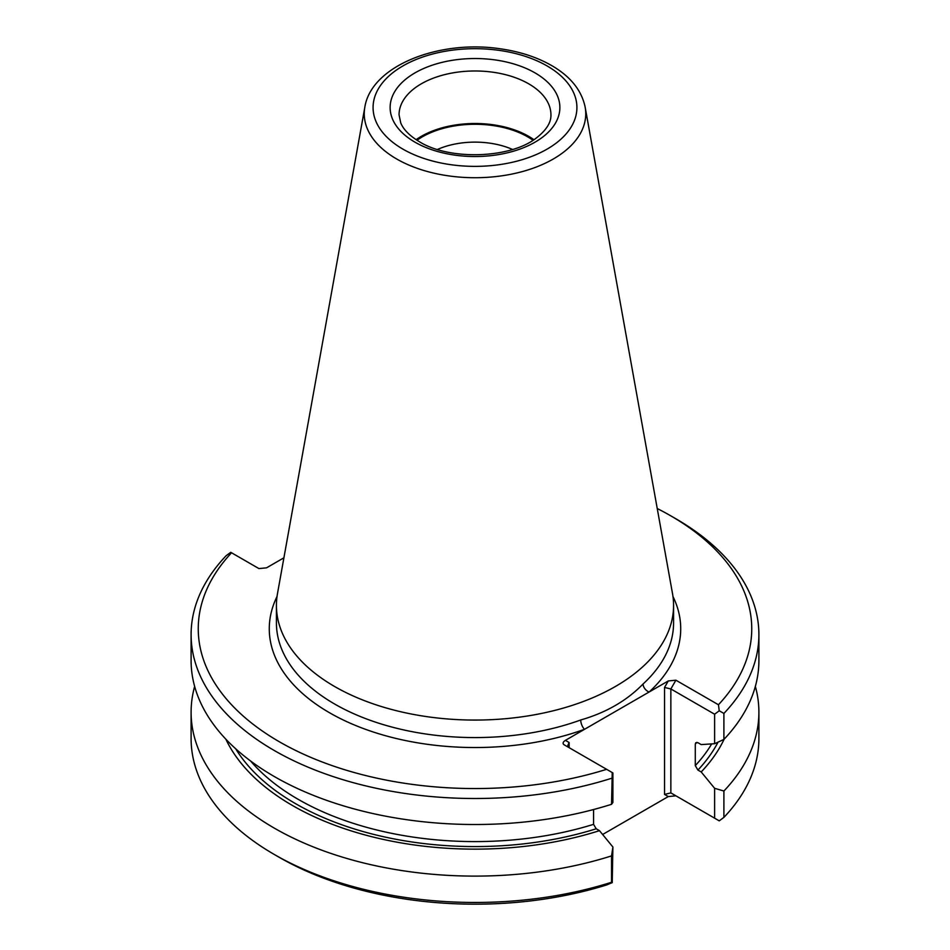 <?xml version="1.0" encoding="UTF-8"?>
<svg xmlns="http://www.w3.org/2000/svg" width="950" height="950" viewBox="0 0 950 950"><rect width="100%" height="100%" fill="white"/><g stroke="black" fill="none" stroke-linecap="round" stroke-linejoin="round"><path stroke-width="1.43" d="M602.621 834.492L668.278 796.575L675.901 795.827L670.854 792.906L714.614 818.176L714.614 788.298L701.195 771.946L697.918 770.058A253.745 146.502 0 0 0 718.057 742.14M194.643 686.399A283.896 163.911 0 0 0 191.104 712.191L191.104 738.554A283.896 163.911 0 0 0 274.253 854.454L279.312 857.375A276.747 159.778 0 0 0 606.622 884.949L612.227 882.633L612.893 847.02L599.486 830.668L596.208 828.78L593.572 824.339L593.572 809.531M231.551 552.781A276.747 159.778 0 0 0 279.312 741.748A276.747 159.778 0 0 0 606.622 769.322L612.227 772.552L611.551 804.306A283.896 163.911 0 0 1 191.104 660.606L191.104 634.6A283.896 163.911 0 0 1 226.1 555.762L230.755 552.318L258.934 568.587L266.558 567.827L283.919 557.804M697.918 770.058L695.281 765.617L695.281 744.099L695.756 742.758L697.918 742.698L701.195 744.586L714.614 743.719L714.614 714.222L670.854 688.952L675.901 680.2L668.278 680.948L565.393 740.359C562.875 742.033 562.436 743.494 564.074 744.752L606.622 769.322M675.901 680.2L718.449 704.758A276.747 159.778 0 0 0 670.688 515.791A276.747 159.778 0 0 0 657.234 508.523M612.227 772.552L612.893 772.944L612.893 802.441L611.551 804.306M714.614 743.719L723.9 739.432L723.9 713.438L719.245 710.766L714.614 714.222M719.245 710.766L718.449 704.758M701.195 771.946A258.186 149.067 0 0 0 724.149 739.171M225.851 739.171A258.186 149.067 0 0 0 599.486 830.668M714.614 818.176L719.245 820.847L723.9 817.392L723.9 791.029A283.896 163.911 0 0 0 758.896 712.191A283.896 163.911 0 0 0 755.357 686.399M714.614 788.298L723.9 791.029M612.227 882.633L611.551 882.265L611.551 855.903L612.893 847.02M569.133 742.52L569.133 747.674L567.827 745.406L569.133 742.52L565.393 740.359M670.854 792.906L664.537 794.414L664.537 687.444L670.854 688.952L670.854 792.906L675.901 795.827M191.104 634.6A283.896 163.911 0 0 0 611.551 778.299M723.9 739.432A283.896 163.911 0 0 0 758.896 660.606L758.896 634.6A283.896 163.911 0 0 0 675.747 518.7L670.688 515.791M723.9 713.438A283.896 163.911 0 0 0 758.896 634.6M191.104 712.191A283.896 163.911 0 0 0 611.551 855.903M274.253 854.454A283.896 163.911 0 0 0 611.551 882.265M723.9 817.392A283.896 163.911 0 0 0 758.896 738.554L758.896 712.191M512.537 149.459A61.809 35.684 0 0 0 437.463 149.459M532.997 140.256A74.599 43.071 0 0 0 417.003 140.256M533.9 139.674A75.941 43.843 0 0 0 416.1 139.674M585.164 107.184L672.517 593.596A198.574 114.641 180 0 1 673.574 605.423A198.574 114.641 180 0 1 580.723 702.466A198.574 114.641 180 0 1 378.991 705.779A198.574 114.641 180 0 1 276.426 605.423A198.574 114.641 180 0 1 277.483 593.596L364.836 107.184A110.758 63.947 0 0 0 396.684 158.994A110.758 63.947 0 0 0 522.607 171.511A110.758 63.947 0 0 0 585.164 107.184C581.697 90.642 570.903 76.986 552.769 66.215C537.914 57.475 520.446 51.68 500.365 48.806C439.292 39.484 371.308 65.657 364.836 107.184M276.426 605.423L276.426 622.927A198.574 114.641 0 0 0 378.991 723.283A198.574 114.641 0 0 0 580.723 719.981C606.017 712.702 626.81 700.696 643.091 683.964A198.574 114.641 0 0 0 673.574 622.927L673.574 605.423M580.723 719.981A7.149 3.111 -110 0 0 584.523 729.303A205.723 118.774 0 0 1 351.749 723.864A205.723 118.774 0 0 1 277.032 596.469M672.968 596.469A205.723 118.774 0 0 1 649.135 692.004A7.149 4.94 47.5 0 1 643.091 683.964M695.281 765.617A250.171 144.436 0 0 0 711.693 743.909M696.873 742.366A250.171 144.436 180 0 1 695.281 744.099M250.598 760.998A250.171 144.436 0 0 0 593.572 824.339M235.695 748.79A253.745 146.502 0 0 0 596.208 828.78M664.537 687.444L668.278 680.948M668.278 796.575L664.537 794.414M550.941 114.831A75.941 43.843 0 0 0 475 70.977A75.941 43.843 0 0 0 399.059 114.831L400.746 122.918C403.429 129.58 409.664 135.85 419.449 141.74C449.504 160.645 510.625 158.472 536.251 138.047C546.321 130.221 551.226 122.479 550.941 114.831M414.984 142.179A84.883 49.008 0 0 0 556.985 120.211A84.883 49.008 0 0 0 453.031 60.194A84.883 49.008 0 0 0 414.984 142.179M402.931 149.138A101.923 58.841 0 0 0 573.444 122.764A101.923 58.841 0 0 0 448.626 50.694A101.923 58.841 0 0 0 402.931 149.138"/></g></svg>

